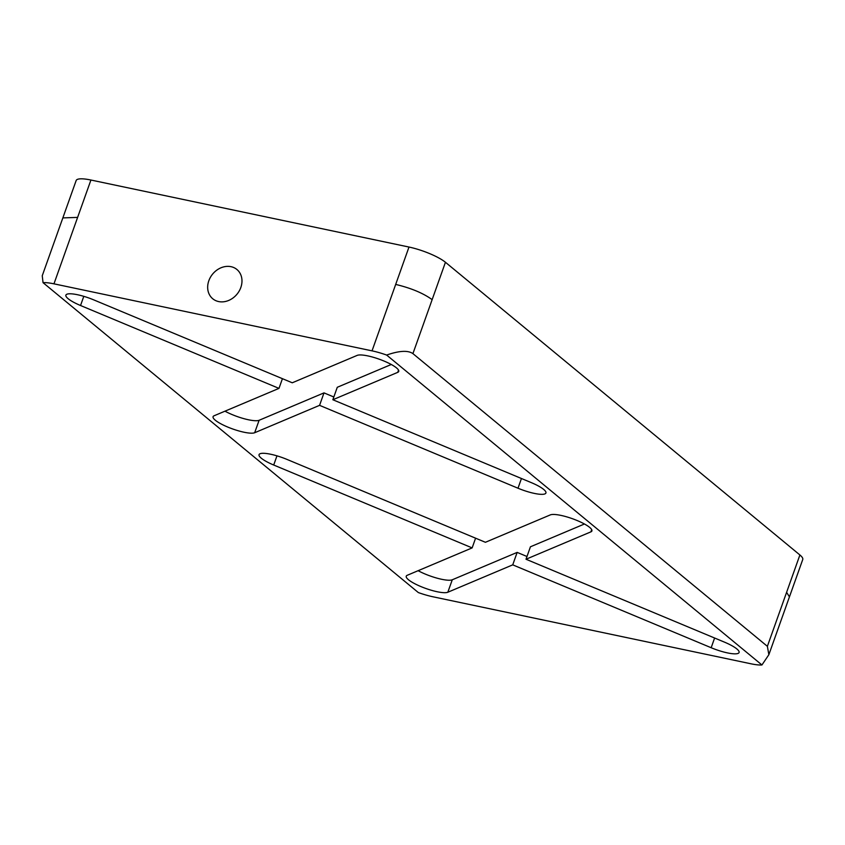 <?xml version="1.0" encoding="UTF-8"?>
<svg xmlns="http://www.w3.org/2000/svg" width="845" height="845" viewBox="0 0 845 845"><rect width="100%" height="100%" fill="white"/><g stroke="black" fill="none" stroke-linecap="round" stroke-linejoin="round"><path stroke-width="1.27" d="M231.034 266.682A18.981 15.801 -50.5 0 0 210.426 277.266A18.981 15.801 -50.5 0 0 212.739 298.76A18.981 15.801 -50.5 0 0 218.612 301.559A18.981 15.801 -50.5 0 0 239.219 290.986A18.981 15.801 -50.5 0 0 236.906 269.492A18.981 15.801 -50.5 0 0 231.034 266.682M724.44 642.126A22.593 5.007 19.6 0 1 739.09 652.498A22.593 5.007 19.6 0 1 727.46 652.9A22.593 5.007 19.6 0 1 711.163 647.724L512.735 564.851L447.829 592.239A22.593 5.007 -160.4 0 1 437.192 591.743A22.593 5.007 -160.4 0 1 415.655 584.17A22.593 5.007 -160.4 0 1 406.244 576.184A22.593 5.007 -160.4 0 1 407.237 575.287L472.133 547.898L273.706 465.025A22.593 5.007 19.6 0 1 259.056 454.642A22.593 5.007 19.6 0 1 286.983 459.416L485.41 542.289L550.306 514.901A22.593 5.007 -160.4 0 1 574.801 519.591A22.593 5.007 -160.4 0 1 591.901 530.956A22.593 5.007 -160.4 0 1 590.909 531.854L526.002 559.242L724.44 642.126M531.273 482.611A22.593 5.007 19.6 0 1 545.923 492.994A22.593 5.007 19.6 0 1 534.293 493.395A22.593 5.007 19.6 0 1 517.996 488.22L319.568 405.346L254.672 432.735A22.593 5.007 -160.4 0 1 244.025 432.228A22.593 5.007 -160.4 0 1 222.488 424.655A22.593 5.007 -160.4 0 1 213.077 416.68A22.593 5.007 -160.4 0 1 214.07 415.782L278.977 388.383L80.539 305.51A22.593 5.007 19.6 0 1 65.889 295.127A22.593 5.007 19.6 0 1 93.816 299.912L292.254 382.785L357.15 355.396A22.593 5.007 -160.4 0 1 381.634 360.086A22.593 5.007 -160.4 0 1 398.734 371.451A22.593 5.007 -160.4 0 1 397.741 372.349L332.845 399.738L531.273 482.611M418.138 570.692A22.593 5.007 -160.4 0 0 441.629 579.279A22.593 5.007 -160.4 0 0 452.265 579.786L517.161 552.398L512.735 564.851M224.971 411.177A22.593 5.007 -160.4 0 0 248.462 419.775A22.593 5.007 -160.4 0 0 259.109 420.282L324.005 392.883L319.568 405.346M761.936 664.973A28.698 6.359 19.6 0 1 751.015 663.8L432.946 596.781A28.698 6.359 19.6 0 1 418.338 592.567L43.042 282.663A28.698 6.359 19.6 0 1 53.964 283.836L372.032 350.855A28.698 6.359 19.6 0 1 386.64 355.058C399.294 350.664 408.05 350.189 412.92 353.622L767.376 646.319L768.855 654.706L761.936 664.973L386.64 355.058M526.002 559.242L530.438 546.789L584.444 523.995M472.133 547.898L475.587 538.191M332.845 399.738L337.282 387.285L391.277 364.491M278.977 388.383L282.431 378.687M799.898 554.975L786.6 592.334L789.441 596.866L802.75 559.506A28.698 6.359 19.6 0 0 799.898 554.975L445.442 262.277A28.698 6.359 19.6 0 0 408.991 247.046L90.922 180.027A28.698 6.359 19.6 0 0 76.156 180.534L42.25 275.734L43.042 282.663M333.817 396.992L324.005 392.883M526.984 556.496L517.161 552.398M452.265 579.786L447.829 592.239M259.109 420.282L254.672 432.735M591.69 529.635L590.909 531.854M398.534 370.131L397.741 372.349M62.847 217.904L77.613 217.397L53.964 283.836M408.991 247.046L372.032 350.855M395.682 284.416C411.103 288.113 423.26 293.194 432.144 299.648L412.92 353.622M786.6 592.334L767.376 646.319M90.922 180.027L77.613 217.397M445.442 262.277L432.144 299.648M83.803 296.341L80.539 305.51M521.449 478.513L517.996 488.22M276.97 455.856L273.706 465.025M714.616 638.017L711.163 647.724M789.441 596.866L768.855 654.706"/></g></svg>

